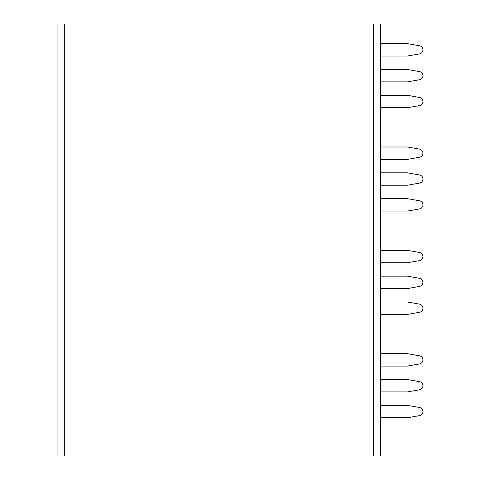 <?xml version="1.0" encoding="UTF-8"?>
<svg xmlns="http://www.w3.org/2000/svg" width="480" height="480" viewBox="0 0 480 480"><rect width="100%" height="100%" fill="white"/><g stroke="black" fill="none" stroke-linecap="round" stroke-linejoin="round"><path stroke-width="0.72" d="M57.072 24L380.556 24L380.556 456L57.072 456L57.072 24M380.556 43.638L407.424 43.638L419.514 45.768A4.134 4.134 0 0 1 419.514 53.904L407.424 56.04L380.556 56.04M380.556 69.474L407.424 69.474L419.514 71.604A4.134 4.134 0 0 1 419.514 79.746L407.424 81.876L380.556 81.876M380.556 95.31L407.424 95.31L419.514 97.44A4.134 4.134 0 0 1 419.514 105.582L407.424 107.712L380.556 107.712M380.556 146.988L407.424 146.988L419.514 149.118A4.134 4.134 0 0 1 419.514 157.254L407.424 159.39L380.556 159.39M380.556 172.824L407.424 172.824L419.514 174.954A4.134 4.134 0 0 1 419.514 183.096L407.424 185.226L380.556 185.226M380.556 198.66L407.424 198.66L419.514 200.79A4.134 4.134 0 0 1 419.514 208.932L407.424 211.062L380.556 211.062M380.556 250.332L407.424 250.332L419.514 252.468A4.134 4.134 0 0 1 419.514 260.604L407.424 262.734L380.556 262.734M380.556 276.174L407.424 276.174L419.514 278.304A4.134 4.134 0 0 1 419.514 286.44L407.424 288.576L380.556 288.576M380.556 302.01L407.424 302.01L419.514 304.14A4.134 4.134 0 0 1 419.514 312.282L407.424 314.412L380.556 314.412M380.556 353.682L407.424 353.682L419.514 355.818A4.134 4.134 0 0 1 419.514 363.954L407.424 366.084L380.556 366.084M380.556 379.524L407.424 379.524L419.514 381.654A4.134 4.134 0 0 1 419.514 389.79L407.424 391.926L380.556 391.926M380.556 405.36L407.424 405.36L419.514 407.49A4.134 4.134 0 0 1 419.514 415.632L407.424 417.762L380.556 417.762M407.424 43.638L419.514 45.768M407.424 69.474L419.514 71.604M407.424 95.31L419.514 97.44M407.424 146.988L419.514 149.118M407.424 172.824L419.514 174.954M407.424 198.66L419.514 200.79M407.424 250.332L419.514 252.468M407.424 276.174L419.514 278.304M407.424 302.01L419.514 304.14M407.424 353.682L419.514 355.818M407.424 379.524L419.514 381.654M407.424 405.36L419.514 407.49M64.308 456L64.308 24M373.32 456L373.32 24"/></g></svg>
